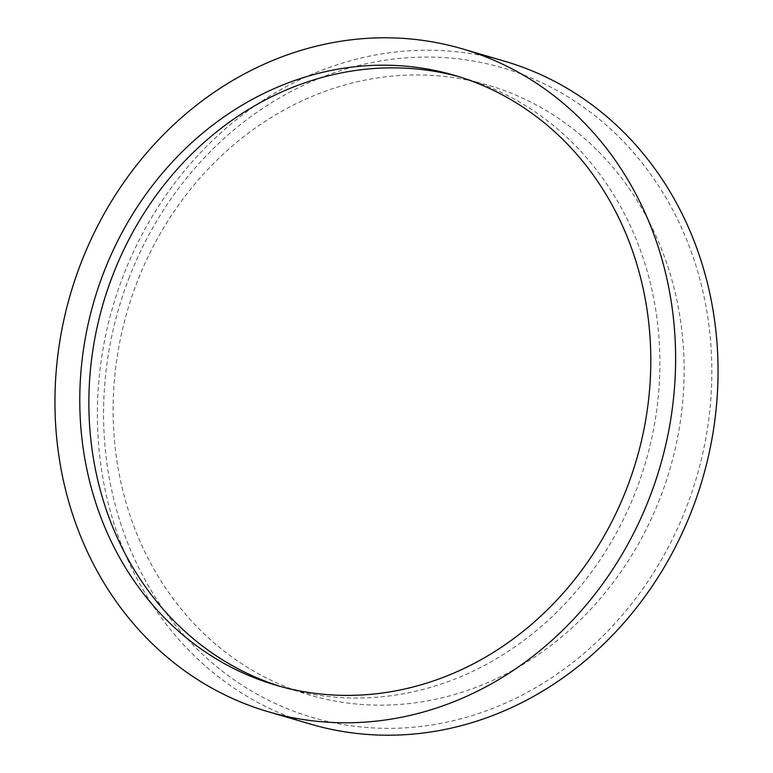 <?xml version="1.0" encoding="UTF-8"?>
<svg xmlns="http://www.w3.org/2000/svg" width="773" height="773" viewBox="0 0 773 773"><rect width="100%" height="100%" fill="white"/><g stroke="black" fill="none" stroke-linecap="round" stroke-linejoin="round"><path stroke-width="0.58" stroke-dasharray="3.87 2.9" d="M129.468 276.85A338.448 301.016 -73.7 0 0 284.889 707.72A338.448 301.016 -73.7 0 0 685.951 508.566A338.448 301.016 -73.7 0 0 530.529 77.696A338.448 301.016 -73.7 0 0 129.468 276.85M659.823 498.817A317.722 282.589 106.3 0 1 283.324 685.777A317.722 282.589 106.3 0 1 137.42 281.285A317.722 282.589 106.3 0 1 513.919 94.325A317.722 282.589 106.3 0 1 659.823 498.817M280.589 686.511A317.722 282.589 -73.7 0 0 285.121 687.883A317.722 282.589 -73.7 0 0 635.58 491.715A317.722 282.589 -73.7 0 0 463.636 78.025A317.722 282.589 -73.7 0 0 459.085 76.74M504.73 61.26A345.357 307.161 -73.7 0 0 123.796 274.483A345.357 307.161 -73.7 0 0 310.688 724.156M285.121 687.883L276.029 685.216M463.636 78.025L454.553 75.358"/><path stroke-width="1.16" d="M104.084 271.526A317.722 282.589 -73.7 0 0 276.029 685.216A317.722 282.589 -73.7 0 0 626.497 489.058A317.722 282.589 -73.7 0 0 454.553 75.358A317.722 282.589 -73.7 0 0 104.084 271.526M459.085 76.74A317.722 282.589 -73.7 0 0 113.177 274.183A317.722 282.589 -73.7 0 0 280.589 686.511M649.204 498.517A345.357 307.161 -73.7 0 0 462.312 48.844A345.357 307.161 -73.7 0 0 81.368 262.066A345.357 307.161 -73.7 0 0 268.27 711.74A345.357 307.161 -73.7 0 0 649.204 498.517M268.27 711.74L310.688 724.156A345.357 307.161 -73.7 0 0 691.632 510.934A345.357 307.161 -73.7 0 0 504.73 61.26L462.312 48.844"/></g></svg>

